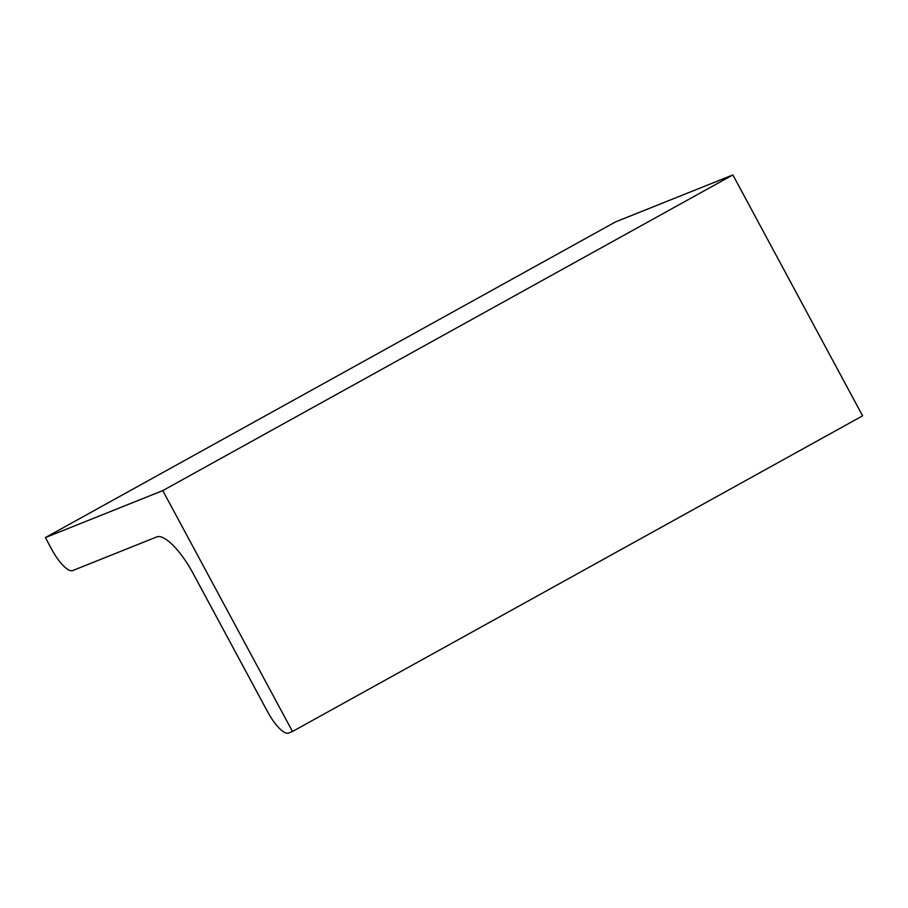 <?xml version="1.0" encoding="UTF-8"?>
<svg xmlns="http://www.w3.org/2000/svg" width="908" height="908" viewBox="0 0 908 908"><rect width="100%" height="100%" fill="white"/><g stroke="black" fill="none" stroke-linecap="round" stroke-linejoin="round"><path stroke-width="1.36" d="M292.489 731.496L862.6 415.83L732.892 174.938L162.782 490.604L292.489 731.496L288.574 733.062A27.376 8.365 -119 0 1 267.781 712.099L193.2 573.595A47.908 14.642 -119 0 0 156.8 536.912L72.685 570.576A27.376 8.365 -119 0 1 51.881 549.624L45.4 537.581L162.782 490.604M732.892 174.938L615.51 221.915L45.4 537.581"/></g></svg>
